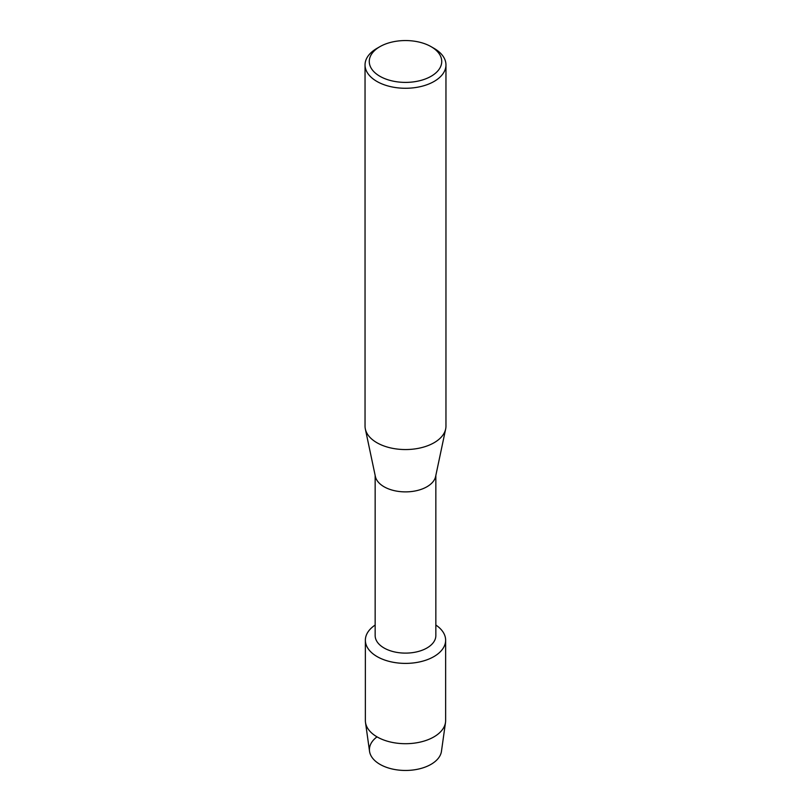 <?xml version="1.0" encoding="UTF-8"?>
<svg xmlns="http://www.w3.org/2000/svg" width="811" height="811" viewBox="0 0 811 811"><rect width="100%" height="100%" fill="white"/><g stroke="black" fill="none" stroke-linecap="round" stroke-linejoin="round"><path stroke-width="1.22" d="M445.634 640.214A40.134 23.174 180 0 1 433.885 656.606A40.134 23.174 180 0 0 435.842 625.048A40.134 23.174 180 0 1 445.634 640.214L445.634 720.523A40.134 23.174 180 0 1 445.513 722.398L441.458 751.31A36.069 20.822 180 0 1 431.006 764.357A36.069 20.822 180 0 1 381.636 765.249A36.069 20.822 180 0 1 377.014 736.854M435.842 475.439L435.842 635.601A30.342 17.518 180 0 1 426.951 647.989A30.342 17.518 180 0 1 393.893 651.78A30.342 17.518 180 0 1 375.158 635.601L375.158 475.439M433.885 656.606A40.134 23.174 180 0 1 378.149 657.184A40.134 23.174 180 0 1 375.158 625.048A40.134 23.174 180 0 0 365.366 640.214A40.134 23.174 180 0 0 390.142 661.624A40.134 23.174 180 0 0 433.885 656.606M431.128 46.683L434.108 48.396A40.459 23.357 180 0 1 445.959 64.91L445.959 426.201A40.459 23.357 180 0 1 445.655 429.029L435.619 476.493A30.342 17.518 180 0 1 426.951 486.752A30.342 17.518 180 0 1 395.616 490.929A30.342 17.518 180 0 1 375.381 476.493L365.345 429.029A40.459 23.357 180 0 1 365.041 426.201L365.041 64.91A40.459 23.357 180 0 1 376.892 48.396L379.872 46.683A36.242 20.924 180 0 1 431.128 46.683A36.242 20.924 180 0 1 431.128 76.264A36.242 20.924 180 0 1 379.872 76.264A36.242 20.924 180 0 1 379.872 46.683L376.892 48.396M445.655 429.029A40.459 23.357 180 0 1 434.108 442.715A40.459 23.357 180 0 1 392.321 448.28A40.459 23.357 180 0 1 365.345 429.029M445.959 64.91A40.459 23.357 180 0 1 434.108 81.435A40.459 23.357 180 0 1 390.02 86.493A40.459 23.357 180 0 1 365.041 64.91M445.513 722.398A40.134 23.174 180 0 1 433.885 736.915A40.134 23.174 180 0 1 391.652 742.278A40.134 23.174 180 0 1 365.487 722.398A40.134 23.174 180 0 1 365.366 720.523L365.366 640.214M431.006 764.357A36.069 20.822 180 0 1 393.051 769.183A36.069 20.822 180 0 1 369.542 751.31L365.487 722.398"/></g></svg>
